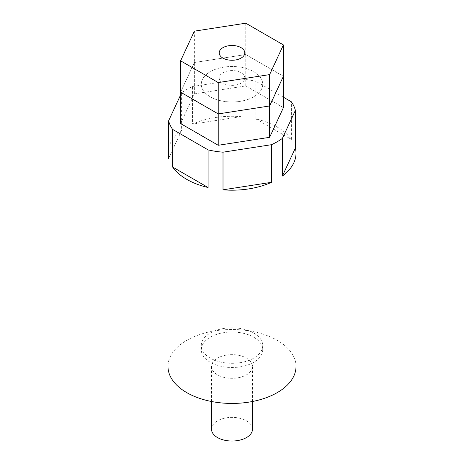<?xml version="1.0" encoding="UTF-8"?>
<svg xmlns="http://www.w3.org/2000/svg" width="464" height="464" viewBox="0 0 464 464"><rect width="100%" height="100%" fill="white"/><g stroke="black" fill="none" stroke-linecap="round" stroke-linejoin="round"><path stroke-width="0.35" stroke-dasharray="2.32 1.74" d="M239.952 101.372A30.728 17.742 0 0 0 262.728 84.239A30.728 17.742 0 0 0 224.048 67.106A30.728 17.742 0 0 0 201.272 84.239A30.728 17.742 0 0 0 239.952 101.372A30.728 17.742 0 0 0 262.728 84.239A30.728 17.742 0 0 0 224.048 67.106A30.728 17.742 0 0 0 201.272 84.239A30.728 17.742 0 0 0 239.952 101.372M239.952 366.891A30.728 17.742 0 0 0 262.728 349.757A30.728 17.742 0 0 0 224.048 332.618A30.728 17.742 0 0 0 201.272 349.757A30.728 17.742 0 0 0 239.952 366.891M211.514 429.2A20.486 11.826 180 0 1 226.699 417.78A20.486 11.826 180 0 1 252.486 429.2M226.699 355.059A20.486 11.826 0 0 0 211.514 366.479A20.486 11.826 0 0 0 237.301 377.905A20.486 11.826 0 0 0 252.486 366.479A20.486 11.826 0 0 0 226.699 355.059M296.015 366.479A64.015 36.958 0 0 0 215.429 330.78A64.015 36.958 0 0 0 167.985 366.479M168.623 148.039A64.015 36.958 180 0 1 181.61 130.442L181.61 92.806A64.015 36.958 180 0 1 192.525 86.507L192.525 124.137A64.015 36.958 180 0 1 215.429 117.531A64.015 36.958 180 0 1 240.99 116.638L240.99 79.008A64.015 36.958 180 0 1 255.902 81.316L255.902 118.946A64.015 36.958 180 0 1 291.38 139.432L291.38 101.802M283.405 97.196L255.902 81.316M255.902 118.946L291.38 139.432M192.525 86.507L240.99 79.008M240.99 116.638L192.525 124.137M180.595 94.992L181.61 92.806M181.61 130.442L168.623 158.421M180.595 123.552L194.37 93.873L245.775 85.921L283.405 107.648M245.775 85.921L245.775 54.561L283.405 76.287L245.775 54.561L194.37 62.512L180.595 92.191L194.37 62.512L245.775 54.561L245.775 23.2M194.37 93.873L194.37 31.152M235.312 85.109A12.801 7.389 0 0 0 244.801 77.969A12.801 7.389 0 0 0 228.688 70.83A12.801 7.389 0 0 0 219.199 77.969A12.801 7.389 0 0 0 235.312 85.109M224.048 328.437A30.728 17.742 0 0 0 201.272 345.576A30.728 17.742 0 0 0 239.952 362.709A30.728 17.742 0 0 0 262.728 345.576A30.728 17.742 0 0 0 224.048 328.437M262.728 349.757L262.728 345.576M211.514 401.493L211.514 366.479M252.486 401.493L252.486 366.479M201.272 349.757L201.272 345.576M244.801 77.969L244.801 52.879M219.199 77.969L219.199 52.879"/><path stroke-width="0.7" d="M252.486 401.493L252.486 429.2A20.486 11.826 180 0 1 237.301 440.626A20.486 11.826 180 0 1 211.514 429.2L211.514 401.493M167.985 153.23L167.985 366.479A64.015 36.958 0 0 0 248.571 402.178A64.015 36.958 0 0 0 296.015 366.479L296.015 153.23A64.015 36.958 180 0 1 282.39 176.024L282.39 138.388A64.015 36.958 180 0 1 271.475 144.693L271.475 182.323A64.015 36.958 180 0 1 248.571 188.929A64.015 36.958 180 0 1 223.01 189.822L223.01 152.192A64.015 36.958 180 0 1 208.098 149.884L208.098 187.514A64.015 36.958 180 0 1 172.62 167.034L172.62 129.398A64.015 36.958 180 0 1 168.623 120.791L168.623 158.421A64.015 36.958 180 0 1 167.985 153.23A64.015 36.958 180 0 1 168.623 148.039M283.405 97.196L291.38 101.802A64.015 36.958 180 0 1 295.377 110.409L295.377 148.039A64.015 36.958 180 0 1 296.015 153.23M172.62 129.398L208.098 149.884M208.098 187.514L172.62 167.034M223.01 152.192L271.475 144.693M271.475 182.323L223.01 189.822M295.377 110.409L282.39 138.388M282.39 176.024L295.377 148.039M168.623 120.791L180.595 94.992M269.63 137.327L283.405 107.648L283.405 76.287L269.63 105.966L283.405 76.287L283.405 44.927L269.63 74.605L269.63 105.966L218.225 113.918L180.595 92.191L218.225 113.918L269.63 105.966L269.63 137.327L218.225 145.278L180.595 123.552L180.595 60.83L218.225 82.557L218.225 145.278M235.312 60.018A12.801 7.389 0 0 0 244.801 52.879A12.801 7.389 0 0 0 228.688 45.739A12.801 7.389 0 0 0 219.199 52.879A12.801 7.389 0 0 0 235.312 60.018M218.225 82.557L269.63 74.605M283.405 44.927L245.775 23.2L194.37 31.152L180.595 60.83"/></g></svg>
